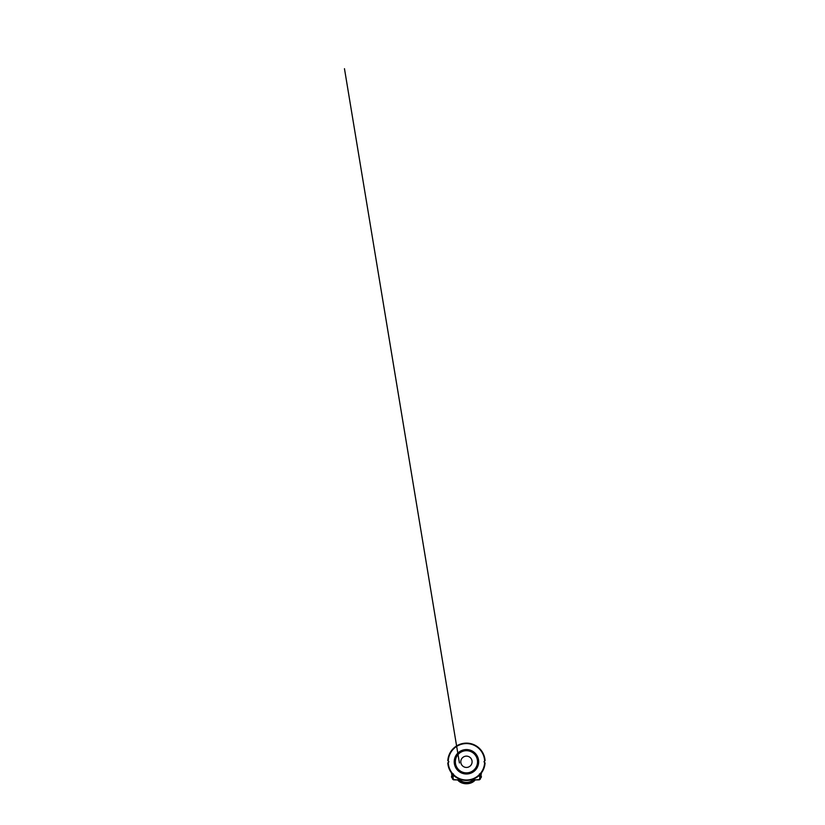 <?xml version="1.0" encoding="UTF-8"?>
<svg xmlns="http://www.w3.org/2000/svg" width="825" height="825" viewBox="0 0 825 825"><rect width="100%" height="100%" fill="white"/><g stroke="black" fill="none" stroke-linecap="round" stroke-linejoin="round"><path stroke-width="1.24" d="M481.274 774.386L480.985 773.479L481.047 774.51L480.397 774.51L481.274 774.386L481.336 773.035L481.336 773.953M481.274 776.418L481.274 777.449L481.336 775.892L481.274 776.418L480.47 775.706L481.336 775.892L481.274 777.459L481.274 776.408L480.47 776.263L480.47 778.934L479.49 779.687L480.47 778.934L480.47 774.84L480.47 776.253L479.49 775.129L480.47 776.253L479.975 776.572L478.603 775.933L479.49 775.417L479.975 776.572L481.274 776.408M451.605 774.366L451.574 773.066L451.605 774.366L452.492 774.51L451.605 774.386L451.553 773.035L451.553 773.943M451.832 776.263L452.42 776.263L452.42 774.84L452.42 776.253L453.657 775.376L452.904 776.572L453.492 779.687L458.741 779.862A8.735 6.157 -7.1 0 1 458.205 778.532A8.735 6.157 172.9 0 0 458.741 779.862L462.134 781.533A6.569 4.61 -169.2 0 1 461.825 781.347A6.569 4.61 10.8 0 0 462.134 781.533L459.339 779.996L462.134 781.533A6.92 4.867 -7.1 0 1 460.237 779.388A6.92 4.867 172.9 0 0 462.134 781.533L458.906 779.883L453.492 779.687L452.904 776.572L454.276 775.933L453.399 775.417L452.42 776.253L452.42 778.934L452.42 776.253L451.553 775.892L452.42 777.717L451.553 775.913L451.605 777.449L451.832 776.263M457.782 779.965A9.838 6.961 180 0 0 466.445 783.616A9.384 6.641 0 0 1 458.061 779.976A9.384 6.641 180 0 0 466.445 783.616A9.384 6.641 180 0 0 474.818 779.976A9.384 6.641 0 0 1 466.445 783.616L466.445 783.616A9.838 6.961 180 0 0 475.097 779.965M470.095 781.883A7.837 5.538 180 0 0 472.405 780.574L472.405 780.563A7.837 5.538 0 0 1 470.095 781.883M470.745 781.533L474.241 779.893L470.745 781.533A6.569 4.61 -10.8 0 0 471.054 781.347A6.569 4.61 169.2 0 1 470.745 781.533A6.92 4.867 -172.9 0 0 472.642 779.388A6.92 4.867 7.1 0 1 470.745 781.533L474.148 779.862A8.735 6.157 -172.9 0 0 474.674 778.532A8.735 6.157 7.1 0 1 474.148 779.862L479.387 779.687L479.975 776.572L479.975 779.254L480.47 778.934L479.438 779.821L474.148 779.862L479.387 779.687M455.359 761.784A11.086 11.086 0 0 0 471.983 771.385A11.086 11.086 0 0 0 471.983 752.183A11.086 11.086 0 0 0 455.359 761.784A11.086 11.086 0 0 1 471.983 752.183A11.086 11.086 0 0 1 471.983 771.385A11.086 11.086 0 0 1 455.359 761.784L454.224 761.784A12.21 12.21 0 0 1 472.55 751.204A12.21 12.21 0 0 1 472.55 772.365A12.21 12.21 0 0 1 454.224 761.784A12.21 12.21 0 0 0 472.55 772.365A12.21 12.21 0 0 0 472.55 751.204A12.21 12.21 0 0 0 454.224 761.784L455.359 761.784M472.096 761.784A5.651 5.651 0 0 1 463.619 766.683A5.651 5.651 0 0 1 463.619 756.886A5.651 5.651 0 0 1 472.096 761.784A5.651 5.651 0 0 0 463.619 756.886A5.651 5.651 0 0 0 463.619 766.683A5.651 5.651 0 0 0 472.096 761.784M462.794 781.883A7.837 5.538 0 0 1 460.474 780.574L460.443 780.543A7.837 5.538 180 0 0 462.794 781.883M461.484 781.069A7.446 5.259 180 0 0 466.445 782.399A7.446 5.259 180 0 0 471.395 781.069M453.492 779.687L452.42 778.934L453.441 779.821L459.339 779.996M480.47 774.84A1.134 0.804 180 0 0 480.233 774.355A1.134 0.804 0 0 1 480.47 774.84L479.469 773.912M475.375 779.821L474.241 779.893M458.648 779.893L457.504 779.821M451.76 775.737L452.42 775.706L451.553 775.892L451.553 777.037M451.832 774.51L451.894 773.479L451.832 774.51L452.482 774.531M451.832 777.593L452.42 777.738M452.42 777.789L451.553 777.016L451.553 775.892L452.42 775.624M452.42 775.696L451.77 775.737M448.243 762.455L448.913 761.784L448.243 761.114A18.212 18.212 0 0 1 466.445 743.572A18.212 18.212 0 0 1 484.636 761.114A18.212 18.212 0 0 0 466.445 743.572A18.212 18.212 0 0 0 448.243 761.114L448.913 761.784L448.243 762.455A18.212 18.212 0 0 0 466.445 779.996A18.212 18.212 0 0 0 484.636 762.455L483.976 761.784L485.069 760.691A18.666 18.666 0 0 0 466.445 743.129A18.666 18.666 0 0 0 447.81 760.691A18.666 18.666 0 0 1 466.445 743.129A18.666 18.666 0 0 1 485.069 760.691L483.976 761.784L484.636 762.455A18.212 18.212 0 0 1 466.445 779.996A18.212 18.212 0 0 1 448.243 762.455L447.81 762.888A18.666 18.666 0 0 0 466.445 780.45A18.666 18.666 0 0 0 485.069 762.888A18.666 18.666 0 0 1 466.445 780.45A18.666 18.666 0 0 1 447.81 762.888L448.243 762.455L447.81 762.888M480.47 777.717L481.047 776.562L481.274 777.449L480.47 777.717L481.058 777.604M481.326 777.037L481.336 775.892L480.47 775.696M480.47 777.789L481.336 777.016M480.397 774.531L481.047 774.531M451.553 773.922L451.553 772.829M475.262 779.811C473.653 782.213 470.095 783.771 466.445 783.75C462.784 783.771 459.226 782.213 457.617 779.811M452.42 778.934L453.441 779.821L458.865 780.007L461.361 781.038C464.279 783.245 468.61 783.245 471.518 781.038L474.014 780.007L479.438 779.821L480.47 778.934M452.42 774.84L453.41 773.912M451.553 776.995L451.553 775.892M452.461 774.582L451.832 774.582M459.412 762.96L344.468 68.681L459.412 762.939M480.47 775.624L481.336 775.892M481.336 772.829L481.336 773.922M480.418 774.582L481.047 774.582"/></g></svg>
